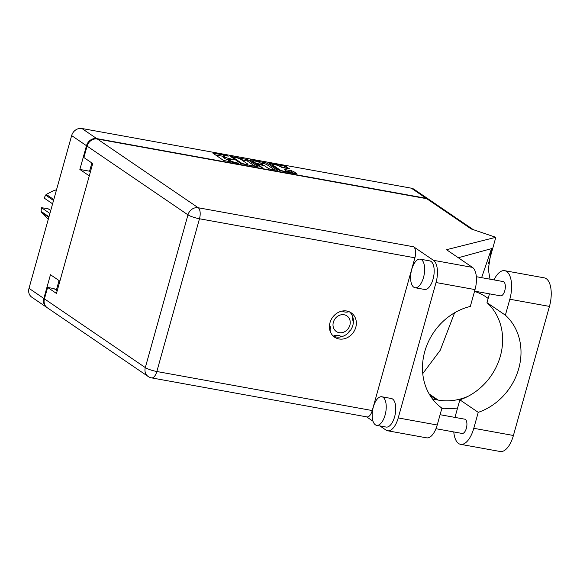 <?xml version="1.0" encoding="UTF-8"?>
<svg xmlns="http://www.w3.org/2000/svg" width="580" height="580" viewBox="0 0 580 580"><rect width="100%" height="100%" fill="white"/><g stroke="black" fill="none" stroke-linecap="round" stroke-linejoin="round"><path stroke-width="0.87" d="M279.611 169.701A3.813 0.674 15.6 0 0 284.49 171.361A3.813 0.674 15.6 0 0 286.614 171.332A3.813 0.674 15.6 0 0 286.281 170.911L284.534 169.722L285.2 169.556L293.32 171.31L296.851 173.717L296.177 173.884L279.647 170.6L269.113 163.35L284.62 166.003L289.485 168.773L282.395 167.642L279.43 166.243A3.813 0.674 15.6 0 0 275.391 164.763A3.813 0.674 15.6 0 0 272.426 164.611A3.813 0.674 15.6 0 0 272.76 165.032L279.611 169.701L279.408 170.433M261.711 167.635L262.175 167.518L257.781 164.524L258.455 164.357L264.451 165.735L268.671 168.613L270.498 169.229L277.588 170.36L267.054 163.11L250.524 159.826L249.85 159.993L261.711 167.635M352.488 316.18A9.439 8.221 124.3 0 0 353.408 321.646M332.492 317.47A9.439 8.221 124.3 0 0 335.037 314.635M333.369 322.219A9.439 8.221 124.3 0 0 336.306 331.513A9.439 8.221 124.3 0 0 349.878 325.206A9.439 8.221 124.3 0 0 346.934 315.911A9.439 8.221 124.3 0 0 333.369 322.219M342.33 311.039A9.439 8.221 124.3 0 0 349.044 311.677M258.078 166.692L247.674 159.601L230.34 156.325L240.874 163.575L258.013 166.917M46.647 307.32L31.806 297.207A8.997 7.845 -55.7 0 1 29 288.34L71.644 135.597A8.997 7.845 -55.7 0 1 81.903 128.492L411.365 188.195A8.997 7.845 -55.7 0 1 414.048 189.29L428.888 199.404A8.997 7.845 124.3 0 0 426.206 198.309L96.744 138.606A8.997 7.845 124.3 0 0 86.485 145.71L79.859 169.447L89.284 175.87L59.892 281.133L50.467 274.717L43.841 298.454A8.997 7.845 124.3 0 0 46.647 307.32A8.997 7.845 124.3 0 0 46.944 307.509M226.084 155.803L228.353 156.107L226.99 155.563L212.947 153.171L223.481 160.421L238.554 163.437L236.031 162.581A4.56 0.812 15.6 0 1 230.188 160.595L229.325 160A4.56 0.812 15.6 0 1 228.919 159.5A4.56 0.812 15.6 0 1 231.463 159.464L233.733 159.768L230.651 158.913A4.56 0.812 15.6 0 1 224.815 156.934L223.945 156.339A4.56 0.812 15.6 0 1 223.546 155.839A4.56 0.812 15.6 0 1 226.084 155.803M79.859 169.447L89.574 171.209L91.872 162.973M89.574 171.209L90.422 171.781M56.369 290.217A8.997 7.845 -55.7 0 1 56.514 289.616L59.044 280.56M350.712 329.991A9.439 8.221 124.3 0 0 347.957 333.21M341.439 336.748A9.439 8.221 124.3 0 0 341.171 336.552A9.439 8.221 124.3 0 0 333.312 336.103M330.556 332.282A9.439 8.221 124.3 0 0 329.505 325.235M223.546 155.839L223.162 157.216A4.56 0.812 15.6 0 0 223.561 157.716L223.945 156.339M228.788 159.964A4.56 0.812 15.6 0 1 224.431 158.304L223.561 157.716M228.919 159.5L228.535 160.877A4.56 0.812 15.6 0 0 228.94 161.378L229.325 160M229.571 161.813L228.94 161.378M223.401 156.353L215.39 154.903M255.381 166.489L247.29 160.972L241.193 159.58M233.319 157.115L232.848 157.231L241.983 163.451L245.064 164.213A4.56 0.812 15.6 0 0 247.609 164.184A4.56 0.812 15.6 0 0 247.203 163.676L240.961 159.428A4.56 0.812 15.6 0 0 235.125 157.441L233.319 157.115M252.162 161.573L252.902 161.704M260.579 163.096L264.85 163.872L265.234 162.494M274.768 170.005L266.669 164.488L264.85 163.872M260.072 162.748A3.813 0.674 15.6 0 0 256.034 161.269A3.813 0.674 15.6 0 0 253.069 161.124A3.813 0.674 15.6 0 0 253.402 161.544L255.816 163.183L261.819 164.56L262.486 164.394L260.072 162.748M294.154 173.514L291.109 172.071L286.614 171.252M286.665 168.417L284.236 167.381L279.966 166.605M272.259 165.213L271.549 165.082M493.979 279.901A22.649 10.367 100.3 0 1 504.68 270.686A22.649 10.367 100.3 0 1 506.63 271.505A22.649 10.367 100.3 0 1 509.827 299.229L505.376 315.179L486.997 302.659L489.462 293.835M504.68 270.686L544.301 277.863A22.649 10.367 100.3 0 1 546.259 278.683A22.649 10.367 100.3 0 1 549.456 306.407L513.416 435.486A22.649 10.367 100.3 0 1 500.192 451.508L460.563 444.324A22.649 10.367 100.3 0 1 453.777 431.94M375.361 424.807A14.514 6.641 -79.7 0 0 376.616 425.336A14.514 6.641 -79.7 0 0 385.446 413.663A14.514 6.641 -79.7 0 0 383.047 397.286A14.514 6.641 -79.7 0 0 381.792 396.763A14.514 6.641 -79.7 0 0 372.962 408.436A14.514 6.641 -79.7 0 0 375.361 424.807M376.616 425.336L386.142 427.061A14.514 6.641 -79.7 0 0 394.973 415.389A14.514 6.641 -79.7 0 0 392.573 399.011A14.514 6.641 -79.7 0 0 391.319 398.489L381.792 396.763M413.779 287.201A14.514 6.641 -79.7 0 0 415.034 287.724A14.514 6.641 -79.7 0 0 423.871 276.051A14.514 6.641 -79.7 0 0 421.464 259.68A14.514 6.641 -79.7 0 0 420.21 259.159A14.514 6.641 -79.7 0 0 411.379 270.831A14.514 6.641 -79.7 0 0 413.779 287.201M415.034 287.724L424.56 289.456A14.514 6.641 -79.7 0 0 433.398 277.784A14.514 6.641 -79.7 0 0 430.991 261.406A14.514 6.641 -79.7 0 0 429.736 260.884L420.21 259.159M346.789 311.025A14.732 12.84 124.3 0 0 330.941 320.131A14.732 12.84 124.3 0 0 334.595 337.168A14.732 12.84 124.3 0 0 338.995 338.959A14.732 12.84 124.3 0 0 354.844 329.861A14.732 12.84 124.3 0 0 351.19 312.816A14.732 12.84 124.3 0 0 346.789 311.025M349.638 311.931A14.732 12.84 -55.7 0 1 351.444 328.766A14.732 12.84 -55.7 0 1 336.052 336.958A14.732 12.84 -55.7 0 1 333.203 336.052M476.332 276.704L503.121 281.561A7.257 3.321 100.3 0 1 503.752 281.822A7.257 3.321 100.3 0 1 504.955 290.007A7.257 3.321 100.3 0 1 500.533 295.844L474.592 291.145M440.089 414.707L464.703 419.166A7.257 3.321 100.3 0 1 465.334 419.427A7.257 3.321 100.3 0 1 466.53 427.612A7.257 3.321 100.3 0 1 462.115 433.449L435.957 428.707M436.029 282.532A18.147 8.309 -79.7 0 0 433.47 260.311L413.62 246.79A8.997 4.118 100.3 0 1 414.896 257.81L199.484 218.769L156.839 371.512A8.997 1.595 15.6 0 1 145.312 367.597A8.997 7.845 124.3 0 0 148.118 376.463L47.234 307.719A8.997 7.845 -55.7 0 1 44.428 298.852L145.312 367.597L187.963 214.854L87.08 146.109A8.997 7.845 -55.7 0 1 97.331 139.004L426.793 198.715L471.141 228.933L495.813 237.314L446.513 249.697L472.461 267.38A18.147 8.309 100.3 0 1 475.02 289.594L436.029 282.532L398.221 417.934A18.147 8.309 -79.7 0 1 387.628 430.773A18.147 8.309 -79.7 0 1 386.062 430.121L379.914 425.93M373.02 421.232L366.582 416.846M414.896 257.81L372.244 410.553A8.997 4.118 100.3 0 1 366.988 416.918L151.583 377.885A8.997 4.118 -79.7 0 0 156.839 371.512L372.244 410.553M475.02 289.594L470.315 306.443A58.072 50.59 124.3 0 0 424.748 351.611A58.072 50.59 124.3 0 0 441.916 408.153L437.218 425.002A18.147 8.309 100.3 0 1 426.619 437.842L387.628 430.773M490.02 279.183L488.302 269.279L491.536 248.624L458.338 257.752M443.961 408.233L441.742 408.791M495.813 237.314L488.425 263.755M57.195 290.783L53.969 288.586L47.618 287.433L44.428 298.852M87.08 146.109L83.89 157.535L92.72 163.553L56.456 293.451L47.618 287.433M426.793 198.715A8.997 7.845 -55.7 0 1 429.476 199.81L473.295 229.665M422.755 373.607L440.263 350.233L454.597 312.779M467.893 396.394A58.072 50.59 -55.7 0 1 438.154 400.084L436.624 399.809A58.072 50.59 -55.7 0 1 432.397 398.837M441.735 408.023L444.708 408.298A65.33 56.913 124.3 0 0 457.584 408.008M474.52 291.392A58.072 50.59 -55.7 0 1 486.221 297.054A58.072 50.59 -55.7 0 1 488.171 298.461M481.625 277.661L491.536 248.624M454.988 417.404A22.649 10.367 100.3 0 1 455.416 415.78L459.867 399.83L478.239 412.351L473.787 428.301A22.649 10.367 100.3 0 1 460.563 444.324M478.239 412.351A58.072 50.59 124.3 0 0 518.73 368.648A58.072 50.59 124.3 0 0 505.376 315.179M459.867 399.83A58.072 50.59 124.3 0 0 500.359 356.127A58.072 50.59 124.3 0 0 486.997 302.659M48.814 217.377L41.289 212.251A18.002 15.682 -55.7 0 1 41.093 211.388L41.456 207.691L49.909 213.447M41.093 211.388L48.981 216.768M56.521 189.783L53.026 190.914L46.27 194.409L53.795 199.535M53.527 200.499L45.631 195.119L44.145 198.055L52.599 203.819M45.631 195.119A18.002 15.682 -55.7 0 1 46.27 194.409M41.456 207.691L48.024 208.713L50.721 210.555M41.289 212.251L48.278 219.291M81.903 128.492L96.744 138.606M426.206 198.309L411.365 188.195M86.485 145.71L71.644 135.597M29 288.34L43.841 298.454M56.514 289.616L57.362 290.196M224.431 158.304L224.815 156.934M230.536 159.326L230.651 158.913M232.261 159.609L232.37 159.225M229.832 161.863L230.188 160.595M235.922 162.965L236.031 162.581M237.633 163.277L237.742 162.886M213.6 153.685L213.744 153.163M226.881 155.947L226.99 155.563M247.29 160.972L247.674 159.601M230.992 156.839L231.137 156.31M245.463 160.356L245.847 158.978M232.645 157.963L232.848 157.231M241.838 163.981L241.983 163.451M243.15 164.27L243.259 163.886M244.956 164.604L245.064 164.213M250.371 160.348L250.524 159.826M266.669 164.488L267.054 163.11M257.578 165.256L257.781 164.524M253.199 162.277L253.402 161.544M255.613 163.922L255.816 163.183M257.295 165.061L257.643 163.806M261.711 164.945L261.819 164.56M272.556 165.771L272.76 165.032M285.055 170.078L285.2 169.556M291.109 172.071L291.493 170.694M292.936 172.688L293.32 171.31M269.758 163.864L269.91 163.343M284.236 167.381L284.62 166.003M286.056 168.004L286.44 166.627M433.47 260.311L472.461 267.38M97.331 139.004L198.215 207.749L413.62 246.79M398.221 417.934L437.218 425.002M429.947 395.255L436.624 399.809M429.178 393.972L438.154 400.084M199.484 218.769A8.997 4.118 -79.7 0 0 198.215 207.749A8.997 7.845 -55.7 0 0 187.963 214.854A8.997 1.595 15.6 0 0 199.484 218.769M473.787 428.301L513.416 435.486M509.827 299.229L549.456 306.407M232.544 157.898L232.761 157.122M247.37 165.039L247.609 164.184M257.433 165.162L257.658 164.365M252.815 162.016L253.069 161.124M262.464 165.082L262.617 164.553M272.172 165.51L272.426 164.611M286.397 172.115L286.614 171.332M148.118 376.463A8.997 8.997 0 0 0 151.583 377.885"/></g></svg>
